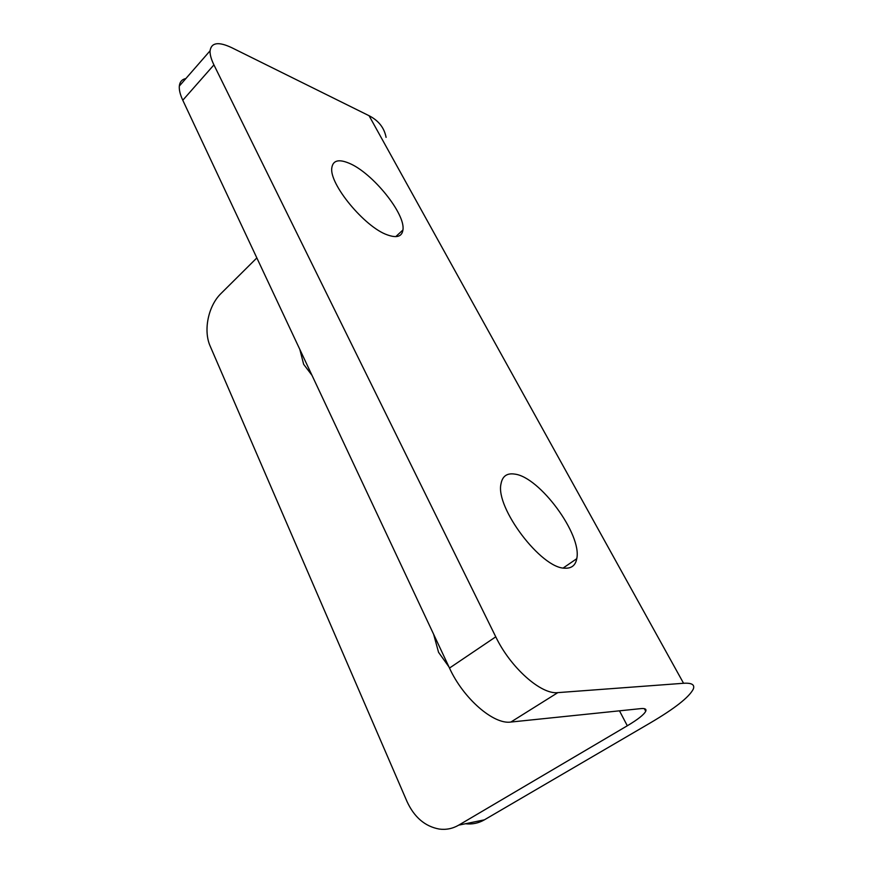 <?xml version="1.0" encoding="UTF-8"?>
<svg xmlns="http://www.w3.org/2000/svg" width="873" height="873" viewBox="0 0 873 873"><rect width="100%" height="100%" fill="white"/><g stroke="black" fill="none" stroke-linecap="round" stroke-linejoin="round"><path stroke-width="1.31" d="M448.918 666.83L438.552 652.317L433.641 634.3M311.977 375.292L303.651 364.303L299.832 349.44M256.848 257.917L221.098 293.415C208.2 305.812 203.125 330.605 210.229 346.265L407.014 801.534C414.249 817.237 424.976 826.415 439.206 829.055C446.114 829.972 452.618 828.673 458.729 825.138L627.316 725.769L619.47 710.818M465.451 823.752C472.162 824.538 478.48 823.228 484.395 819.834L650.243 722.942C674.534 708.636 688.862 697.418 693.206 689.277C695.104 684.759 691.885 682.762 683.559 683.275L557.836 692.627C541.085 694.788 510.421 667.518 495.766 636.821L213.929 64.886C211.157 59.2 209.869 54.519 210.066 50.82C211.31 42.504 218.534 41.457 231.76 47.699L369.072 115.716L683.559 683.275M210.066 50.82L179.325 86.056C178.998 89.843 180.144 94.568 182.784 100.242L449.497 668.063C463.257 698.389 493.561 724.743 510.858 722.047L640.891 708.614C645.027 708.221 646.642 709.105 645.736 711.266C643.925 714.703 637.781 719.538 627.316 725.769M386.084 137.356C384.284 127.84 378.609 120.627 369.072 115.716M576.758 558.687C582.247 534.702 539.667 477.007 514.819 474.115C507.006 472.882 502.401 476.123 501.004 483.86C495.177 507.54 541.293 568.672 564.929 568.192C571.586 568.498 575.525 565.333 576.758 558.687L563.227 567.985M387.35 234.881C396.768 238.253 401.962 236.627 402.933 229.981C405.759 214.027 372.487 172.81 349.189 163.262C338.789 158.886 333.006 160.359 331.838 167.692C328.815 183.69 364.805 227.275 387.35 234.881M179.325 86.056C179.783 81.866 181.966 79.367 185.873 78.559M458.729 825.138L484.395 819.834M510.858 722.047L557.836 692.627M449.497 668.063L495.766 636.821M182.784 100.242L213.929 64.886M644.35 708.669L645.736 711.266M402.933 229.981L395.775 236.638"/></g></svg>
